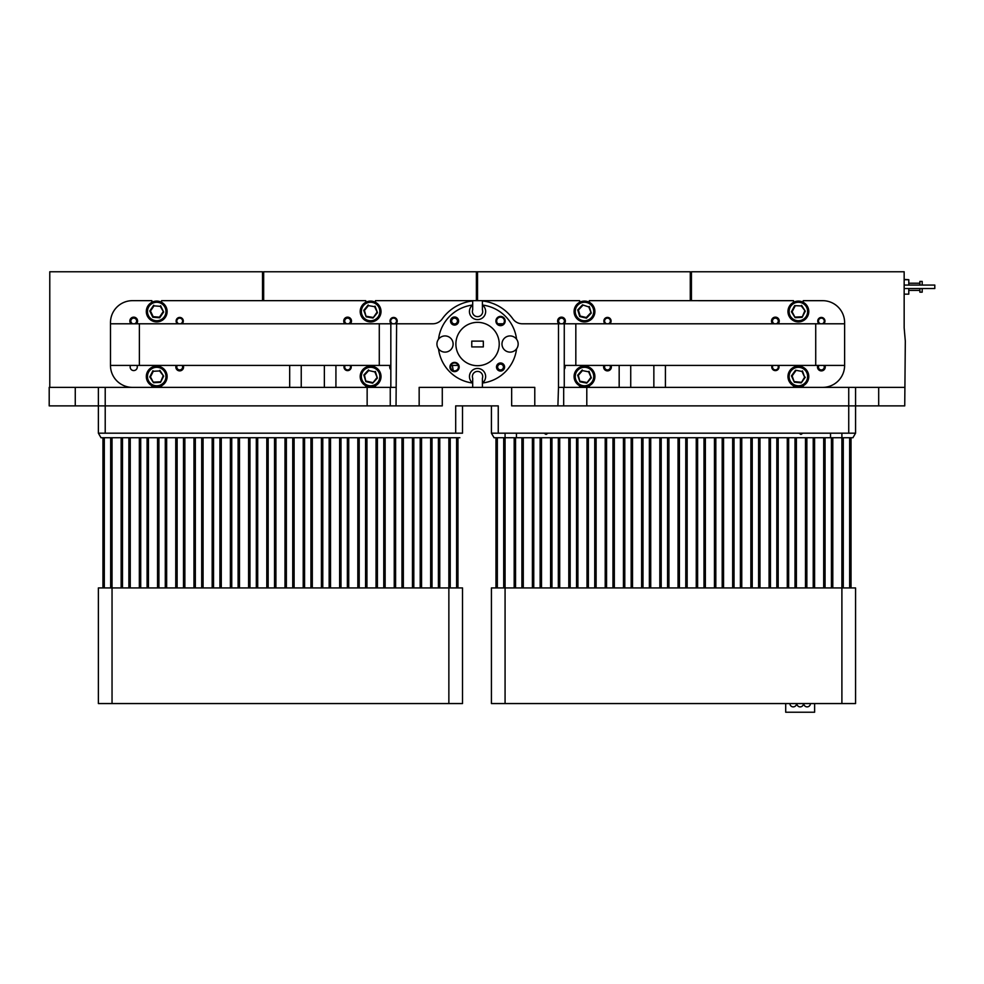 <?xml version="1.0" encoding="UTF-8"?>
<svg xmlns="http://www.w3.org/2000/svg" width="984" height="984" viewBox="0 0 984 984"><rect width="100%" height="100%" fill="white"/><g stroke="black" fill="none" stroke-linecap="round" stroke-linejoin="round"><path stroke-width="1.48" d="M824.604 365.408A3.616 3.616 0 0 1 819.561 370.144A3.616 3.616 0 0 1 818.135 365.408M776.241 323.785A2.89 2.89 0 0 0 776.376 318.312A2.89 2.89 0 0 0 772.661 320.046A2.89 2.89 0 0 0 774.531 323.785M773.055 323.785A3.616 3.616 0 0 1 776.622 317.635A3.616 3.616 0 0 1 777.717 323.785M610.72 365.408A3.616 3.616 0 0 1 605.677 370.144A3.616 3.616 0 0 1 604.25 365.408M562.356 323.785A2.89 2.89 0 0 0 562.491 318.312A2.89 2.89 0 0 0 558.777 320.046A2.89 2.89 0 0 0 560.646 323.785M559.17 323.785A3.616 3.616 0 0 1 562.737 317.635A3.616 3.616 0 0 1 563.832 323.785M348.471 323.785A2.89 2.89 0 0 0 348.607 318.312A2.89 2.89 0 0 0 344.892 320.046A2.89 2.89 0 0 0 346.749 323.785M346.614 323.785L345.286 323.785A3.616 3.616 0 0 1 348.853 317.635A3.616 3.616 0 0 1 349.947 323.785M182.95 365.408A3.616 3.616 0 0 1 177.907 370.144A3.616 3.616 0 0 1 176.48 365.408L177.304 365.408A2.89 2.89 0 0 0 181.622 369.184A2.89 2.89 0 0 0 182.114 365.408M131.401 323.785A3.616 3.616 0 0 1 134.968 317.635A3.616 3.616 0 0 1 136.063 323.785L134.587 323.785A2.89 2.89 0 0 0 134.722 318.312A2.89 2.89 0 0 0 131.007 320.046A2.89 2.89 0 0 0 132.865 323.785L132.729 323.785M922.192 285.065L922.192 281.424L919.88 281.424L919.88 285.065M904.161 285.065L934.8 285.065L934.8 288.533L904.161 288.533M155.939 321.879A10.406 10.406 0 0 1 146.345 310.723A10.406 10.406 0 0 1 157.502 301.129A10.406 10.406 0 0 1 167.095 312.285A10.406 10.406 0 0 1 155.939 321.879A10.406 10.406 0 0 0 167.095 312.285A10.406 10.406 0 0 0 157.502 301.129M368.311 386.687A10.406 10.406 0 0 1 360.464 374.24A10.406 10.406 0 0 1 372.911 366.392A10.406 10.406 0 0 1 380.759 378.84A10.406 10.406 0 0 1 368.311 386.687A10.406 10.406 0 0 0 380.759 378.84A10.406 10.406 0 0 0 372.911 366.392M582.503 386.749A10.406 10.406 0 0 1 574.275 374.56A10.406 10.406 0 0 1 586.476 366.319A10.406 10.406 0 0 1 594.705 378.52A10.406 10.406 0 0 1 582.503 386.749A10.406 10.406 0 0 0 594.705 378.52A10.406 10.406 0 0 0 586.476 366.319M798.824 321.903A10.406 10.406 0 0 1 787.975 311.953A10.406 10.406 0 0 1 797.938 301.116A10.406 10.406 0 0 1 808.774 311.067A10.406 10.406 0 0 1 798.824 321.903A10.406 10.406 0 0 0 808.774 311.067A10.406 10.406 0 0 0 797.938 301.116M157.268 386.933A10.406 10.406 0 0 1 146.333 377.081A10.406 10.406 0 0 1 156.173 366.146A10.406 10.406 0 0 1 167.108 375.986A10.406 10.406 0 0 1 157.268 386.933A10.406 10.406 0 0 0 167.108 375.986A10.406 10.406 0 0 0 156.173 366.146M368.865 321.768A10.406 10.406 0 0 1 360.353 309.763A10.406 10.406 0 0 1 372.346 301.252A10.406 10.406 0 0 1 380.869 313.244A10.406 10.406 0 0 1 368.865 321.768A10.406 10.406 0 0 0 380.869 313.244A10.406 10.406 0 0 0 372.346 301.252M582.097 321.633A10.406 10.406 0 0 1 574.361 309.111A10.406 10.406 0 0 1 586.894 301.387A10.406 10.406 0 0 1 594.619 313.908A10.406 10.406 0 0 1 582.097 321.633A10.406 10.406 0 0 0 594.619 313.908A10.406 10.406 0 0 0 586.894 301.387M797.36 386.897A10.406 10.406 0 0 1 788.024 375.519A10.406 10.406 0 0 1 799.402 366.183A10.406 10.406 0 0 1 808.725 377.561A10.406 10.406 0 0 1 797.36 386.897M363.736 382.727A9.25 9.25 0 0 0 365.753 384.412M503.39 366.552A2.89 2.89 0 0 0 500.081 364.166A2.89 2.89 0 0 0 497.683 367.475A2.89 2.89 0 0 0 501.004 369.873A2.89 2.89 0 0 0 503.39 366.552M496.969 367.586A3.616 3.616 0 0 1 499.97 363.453A3.616 3.616 0 0 1 504.103 366.442A3.616 3.616 0 0 1 501.114 370.587A3.616 3.616 0 0 1 496.969 367.586M450.943 321.03A3.616 3.616 0 0 1 454.559 317.414A3.616 3.616 0 0 1 458.175 321.03A3.616 3.616 0 0 1 454.559 324.646A3.616 3.616 0 0 1 450.943 321.03M457.449 321.03A2.89 2.89 0 0 0 454.559 318.139A2.89 2.89 0 0 0 451.668 321.03A2.89 2.89 0 0 0 454.559 323.921A2.89 2.89 0 0 0 457.449 321.03M136.899 365.408A3.555 3.555 0 0 1 133.726 370.574A3.555 3.555 0 0 1 130.552 365.408M183.233 365.408A3.874 3.874 0 0 1 179.715 370.882A3.874 3.874 0 0 1 176.185 365.408M390.832 369.726A3.874 3.874 0 0 1 390.07 365.408M611.015 365.408A3.874 3.874 0 0 1 607.485 370.882A3.874 3.874 0 0 1 603.955 365.408M824.899 365.408A3.874 3.874 0 0 1 821.369 370.894A3.874 3.874 0 0 1 817.839 365.408M451.029 365.408A3.874 3.874 0 0 0 454.559 370.882A3.874 3.874 0 0 0 458.077 365.408M449.934 367.02A4.625 4.625 0 0 0 454.559 371.644A4.625 4.625 0 0 0 459.184 367.02A4.625 4.625 0 0 0 454.559 362.395A4.625 4.625 0 0 0 449.934 367.02M438.532 348.853A8.093 8.093 0 0 0 453.12 344.019A8.093 8.093 0 0 0 438.532 339.197A8.093 8.093 0 0 0 438.532 348.853A39.311 39.311 0 0 0 472.689 383.034L472.689 378.237A5.141 5.141 0 0 1 477.548 371.398A5.141 5.141 0 0 1 482.406 378.237L482.406 383.01A8.093 8.093 0 0 0 477.548 368.447A8.093 8.093 0 0 0 472.689 383.01L472.689 387.376L419.159 387.376L493.021 387.376M496.489 367.02A4.047 4.047 0 0 0 500.536 371.066A4.047 4.047 0 0 0 504.583 367.02A4.047 4.047 0 0 0 500.536 362.973A4.047 4.047 0 0 0 496.489 367.02M450.512 321.03A4.047 4.047 0 0 0 454.559 325.077A4.047 4.047 0 0 0 458.606 321.03A4.047 4.047 0 0 0 454.559 316.983A4.047 4.047 0 0 0 450.512 321.03M438.532 339.197A39.311 39.311 0 0 1 472.689 305.015L472.689 309.8A5.141 5.141 0 0 0 477.548 316.651A5.141 5.141 0 0 0 482.406 309.8L482.406 300.944A43.358 43.358 0 0 1 512.898 318.927A11.562 11.562 0 0 0 522.319 323.785L564.263 323.785L564.263 387.376L558.481 387.376L558.481 323.785M379.283 323.785L139.384 323.785L139.384 365.408L379.283 365.408L379.283 323.785L432.776 323.785A11.562 11.562 0 0 0 442.197 318.927A43.358 43.358 0 0 1 472.689 300.944L472.689 305.015A8.093 8.093 0 0 0 477.548 319.603A8.093 8.093 0 0 0 482.406 305.028A39.311 39.311 0 0 1 516.563 339.197A8.093 8.093 0 0 0 501.975 344.019A8.093 8.093 0 0 0 516.563 348.853A8.093 8.093 0 0 0 516.563 339.197M499.22 344.019A21.673 21.673 0 0 0 477.548 322.346A21.673 21.673 0 0 0 455.875 344.019A21.673 21.673 0 0 0 477.548 365.704A21.673 21.673 0 0 0 499.22 344.019M503.254 323.785A3.874 3.874 0 0 0 500.536 317.156A3.874 3.874 0 0 0 497.818 323.785L497.584 323.785A4.047 4.047 0 0 0 503.501 323.785L497.584 323.785M495.911 321.03A4.625 4.625 0 0 0 500.536 325.655A4.625 4.625 0 0 0 505.161 321.03A4.625 4.625 0 0 0 500.536 316.405A4.625 4.625 0 0 0 495.911 321.03M131.007 323.785A3.874 3.874 0 0 1 133.726 317.156A3.874 3.874 0 0 1 136.444 323.785M344.892 323.785A3.874 3.874 0 0 1 347.61 317.156A3.874 3.874 0 0 1 350.329 323.785M558.777 323.785A3.874 3.874 0 0 1 561.495 317.156A3.874 3.874 0 0 1 564.213 323.785M772.661 323.785A3.874 3.874 0 0 1 775.38 317.156A3.874 3.874 0 0 1 778.098 323.785M345.212 365.408A2.89 2.89 0 0 0 346.626 369.726A2.89 2.89 0 0 0 350.021 365.408L350.845 365.408A3.616 3.616 0 0 1 346.38 370.414A3.616 3.616 0 0 1 344.375 365.408M394.461 323.785A2.89 2.89 0 0 0 395.039 318.521A2.89 2.89 0 0 0 391.091 319.579A2.89 2.89 0 0 0 392.739 323.785M391.263 323.785A3.616 3.616 0 0 1 395.408 317.906A3.616 3.616 0 0 1 395.925 323.785M608.346 323.785A2.89 2.89 0 0 0 609.342 318.816A2.89 2.89 0 0 0 605.271 319.173A2.89 2.89 0 0 0 606.624 323.785L605.148 323.785A3.616 3.616 0 0 1 604.717 318.705A3.616 3.616 0 0 1 609.809 318.262A3.616 3.616 0 0 1 609.809 323.785M822.23 323.785A2.89 2.89 0 0 0 824.088 320.046A2.89 2.89 0 0 0 818.479 321.104A2.89 2.89 0 0 0 820.508 323.785M819.032 323.785A3.616 3.616 0 0 1 820.127 317.635A3.616 3.616 0 0 1 823.694 323.785M312.801 387.376C321.448 387.376 321.448 387.376 312.801 387.376L310.846 387.376M177.378 323.785A3.616 3.616 0 0 1 180.343 317.475A3.616 3.616 0 0 1 182.04 323.785L180.576 323.785A2.89 2.89 0 0 0 180.22 318.189A2.89 2.89 0 0 0 176.862 320.526A2.89 2.89 0 0 0 178.854 323.785M830.521 433.181L830.521 437.732M505.075 433.181L505.075 437.732L494.054 437.732L491.422 433.181L855.563 433.181L852.931 437.732L832.796 437.732L841.898 437.732L841.898 433.181M514.177 587.94L514.177 437.732L832.796 437.732L832.796 587.94M516.452 433.181L516.452 437.732M810.422 703.56A3.321 3.321 0 0 1 807.101 706.881A3.321 3.321 0 0 1 803.78 703.56A3.321 3.321 0 0 0 807.101 706.881A3.321 3.321 0 0 0 810.422 703.56M803.485 703.56A3.321 3.321 0 0 1 800.164 706.881A3.321 3.321 0 0 1 796.843 703.56A3.321 3.321 0 0 0 800.164 706.881A3.321 3.321 0 0 0 803.485 703.56M796.548 703.56A3.321 3.321 0 0 1 793.227 706.881A3.321 3.321 0 0 1 789.906 703.56A3.321 3.321 0 0 0 793.227 706.881A3.321 3.321 0 0 0 796.548 703.56M130.245 587.94L130.245 437.732M439.762 587.94L439.762 437.732M421.558 587.94L421.558 437.732M385.138 587.94L385.138 437.732M403.342 587.94L403.342 437.732M366.934 587.94L366.934 437.732M257.697 587.94L257.697 437.732M312.309 587.94L312.309 437.732M330.513 587.94L330.513 437.732M348.73 587.94L348.73 437.732M294.105 587.94L294.105 437.732M275.901 587.94L275.901 437.732M239.481 587.94L239.481 437.732M221.277 587.94L221.277 437.732M184.869 587.94L184.869 437.732M203.073 587.94L203.073 437.732M166.653 587.94L166.653 437.732M148.449 587.94L148.449 437.732M448.864 703.56L448.864 587.94L462.517 587.94L462.517 703.56L98.375 703.56L98.375 587.94L112.041 587.94L112.041 437.732M457.966 587.94L457.966 437.732M121.143 587.94L121.143 437.732M430.66 587.94L430.66 437.732M412.444 587.94L412.444 437.732M376.036 587.94L376.036 437.732M394.24 587.94L394.24 437.732M357.832 587.94L357.832 437.732M248.583 587.94L248.583 437.732M303.207 587.94L303.207 437.732M321.411 587.94L321.411 437.732M339.628 587.94L339.628 437.732M285.003 587.94L285.003 437.732M266.799 587.94L266.799 437.732M230.379 587.94L230.379 437.732M212.175 587.94L212.175 437.732M175.755 587.94L175.755 437.732M193.971 587.94L193.971 437.732M157.551 587.94L157.551 437.732M139.347 587.94L139.347 437.732M102.939 587.94L102.939 437.732M112.041 703.56L112.041 587.94L448.864 587.94L448.864 437.732M98.375 433.181L98.375 405.875L105.214 405.875L105.214 433.181L98.375 433.181L101.008 437.732L459.885 437.732M105.214 433.181L462.517 433.181L462.517 405.875M455.69 433.181L455.69 405.875L498.248 405.875L498.248 433.181M75.264 405.875L98.375 405.875L98.375 387.376L49.2 387.376L49.2 405.875L75.264 405.875L75.264 387.376M814.617 703.56L814.617 712.231L785.712 712.231L785.712 703.56M841.898 703.56L841.898 587.94L855.563 587.94L855.563 703.56L491.422 703.56L491.422 587.94L505.075 587.94L505.075 437.732M841.898 437.732L841.898 587.94L505.075 587.94L505.075 703.56M491.422 433.181L491.422 405.875M691.432 300.673L691.432 271.768L904.161 271.768L904.161 327.844L905.317 341.128L904.739 405.875L855.563 405.875L855.563 433.181M494.054 437.732L852.931 437.732M495.973 587.94L495.973 437.732M532.393 587.94L532.393 437.732M550.597 587.94L550.597 437.732M587.005 587.94L587.005 437.732M568.801 587.94L568.801 437.732M605.209 587.94L605.209 437.732M623.426 587.94L623.426 437.732M659.834 587.94L659.834 437.732M678.038 587.94L678.038 437.732M732.662 587.94L732.662 437.732M714.458 587.94L714.458 437.732M696.254 587.94L696.254 437.732M641.63 587.94L641.63 437.732M750.866 587.94L750.866 437.732M787.286 587.94L787.286 437.732M769.082 587.94L769.082 437.732M805.49 587.94L805.49 437.732M823.694 587.94L823.694 437.732M851.012 587.94L851.012 437.732M541.495 587.94L541.495 437.732M559.699 587.94L559.699 437.732M596.107 587.94L596.107 437.732M577.903 587.94L577.903 437.732M614.323 587.94L614.323 437.732M632.528 587.94L632.528 437.732M668.936 587.94L668.936 437.732M687.152 587.94L687.152 437.732M741.764 587.94L741.764 437.732M723.56 587.94L723.56 437.732M705.356 587.94L705.356 437.732M650.731 587.94L650.731 437.732M759.968 587.94L759.968 437.732M796.388 587.94L796.388 437.732M778.184 587.94L778.184 437.732M814.592 587.94L814.592 437.732M523.279 587.94L523.279 437.732M778.627 365.408A3.616 3.616 0 0 1 775.38 370.624A3.616 3.616 0 0 1 772.145 365.408M772.981 365.408A2.89 2.89 0 0 0 777.286 369.184A2.89 2.89 0 0 0 777.791 365.408M564.73 365.408A3.616 3.616 0 0 1 564.263 369.344M564.263 367.868A2.89 2.89 0 0 0 564.263 366.159M516.563 348.853A39.311 39.311 0 0 1 482.406 383.034L482.406 387.376L534.779 387.376L534.779 405.875L511.655 405.875L511.655 387.376M822.747 387.376A21.968 21.968 0 0 0 844.616 365.408L815.724 365.408L815.724 323.785L575.824 323.785L575.824 365.408L815.724 365.408M151.868 385.74L151.868 387.376M161.573 385.74L161.573 387.376M139.384 365.408L110.479 365.408A21.968 21.968 0 0 0 132.446 387.376M793.522 385.74L793.522 387.376M803.227 385.74L803.227 387.376M365.753 385.74L365.753 387.376M375.457 385.74L375.457 387.376M579.638 385.74L579.638 387.376M589.342 385.74L589.342 387.376M161.573 302.309L161.573 300.661L365.753 300.661L365.753 302.309M151.868 302.309L151.868 300.661L132.446 300.661A21.968 21.968 0 0 0 110.479 322.629L110.479 323.785L139.384 323.785M815.724 323.785L844.616 323.785L844.616 322.629A21.968 21.968 0 0 0 822.661 300.673L803.227 300.673L803.227 302.309M793.522 302.309L793.522 300.673L589.342 300.661L589.342 302.309M579.638 302.309L579.638 300.661L375.457 300.661L375.457 302.309M450.844 365.408A4.047 4.047 0 0 1 458.273 365.408L450.844 365.408M471.767 341.128L483.328 341.128L483.328 346.909L471.767 346.909L471.767 341.128M575.824 365.408L564.263 365.408M390.832 365.408L379.283 365.408M564.263 323.785L575.824 323.785M110.479 365.408L110.479 323.785M844.616 323.785L844.616 365.408M390.832 387.376L390.832 323.785M396.613 323.785L396.035 405.875L442.283 405.875L442.283 387.376M534.779 405.875L557.903 405.875L558.481 387.376M452.369 365.408L453.206 370.648M653.856 365.408L653.856 387.376M630.732 365.408L630.732 387.376M301.239 365.408L301.239 387.376L324.363 387.376L324.363 365.408M335.925 365.408L335.925 387.376L332.112 387.376M325.003 387.376L324.363 387.376M301.239 387.376L300.587 387.376M293.49 387.376L289.677 387.376L289.677 365.408M365.753 303.638A9.25 9.25 0 0 0 363.736 305.323M802.415 370.894L804.617 377.155L802.034 371.435L795.515 370.218L802.034 371.435M805.281 377.216L801.247 382.862L804.617 377.155M791.468 375.863L795.785 370.82L792.132 375.925L794.334 382.186L791.468 375.863L795.515 370.218M794.715 381.644L800.964 382.259M589.256 306.454L591.249 313.109L588.801 306.947L582.503 304.856L588.801 306.947M577.731 309.911L582.688 305.495L578.383 310.058L580.191 316.073L586.292 317.512L590.597 312.949L586.489 318.152L579.724 316.553L577.731 309.911L582.503 304.856M375.039 306.159L377.45 312.666L374.609 306.676L368.422 305.618L374.609 306.676M377.45 312.666L373.022 318.017L376.786 312.555M368.422 305.618L364.424 310.452L366.171 316.848L363.76 310.341L368.188 305.003M366.601 316.331L372.788 317.389M364.424 310.452L363.76 310.341M159.875 370.353L163.651 376.171L159.568 370.943L153.307 371.276L159.568 370.943M163.651 376.171L160.503 382.358L162.987 376.208M153.307 371.276L150.454 376.872L153.565 382.727L149.789 376.909L152.938 370.722M153.873 382.124L160.134 381.804M150.454 376.872L149.789 376.909M263.663 274.659L262.507 274.659M477.548 274.659L476.391 274.659M691.432 274.659L690.276 274.659M801.591 305.347L805.306 311.215L801.284 305.938L794.654 305.643L801.284 305.938M805.306 311.215L802.095 317.365L804.641 311.239M795.01 306.208L792.108 311.768L795.158 317.66L791.444 311.805L794.654 305.643M795.478 317.069L801.739 316.799M792.108 311.768L791.444 311.805M589.047 371.3L591.31 377.868L588.604 371.804L582.442 370.611L588.604 371.804M591.31 377.868L586.747 383.108L590.646 377.733M582.442 370.611L578.334 375.347L579.933 381.78L577.682 375.212L582.233 369.972M580.375 381.275L586.538 382.469M578.334 375.347L577.682 375.212M375.322 371.448L377.376 378.077L374.867 371.927L368.742 370.55L374.867 371.927M377.376 378.077L372.665 383.17L376.724 377.93M368.742 370.55L364.486 375.15L365.888 381.632L363.834 375.002L368.545 369.91M366.343 381.14L372.469 382.53M364.486 375.15L363.834 375.002M160.638 305.766L163.639 312.026L160.257 306.319L153.996 305.852L160.257 306.319M149.802 310.981L153.996 305.852L150.466 311.03L153.184 316.688L159.445 317.156L162.975 311.977L159.728 317.758L152.803 317.242L149.802 310.981L153.713 305.249M904.161 279.702L908.786 279.702L908.786 285.065M904.161 294.142L908.786 294.142L908.786 288.533M904.161 279.456L908.786 279.702M922.192 288.533L922.192 292.174L919.88 292.174L919.88 288.533M477.548 300.661L477.548 271.768L690.276 271.768L690.276 300.673M263.663 300.661L263.663 271.768L476.391 271.768L476.391 300.661M262.507 300.661L262.507 271.768L49.778 271.768L49.778 387.376M564.263 387.376L586.796 387.376L586.796 405.875L855.563 405.875L855.563 387.376L878.687 387.376L878.687 405.875M390.254 387.376L390.254 405.875L105.214 405.875L105.214 387.376L396.035 387.376M586.796 405.875L563.684 405.875L563.684 387.376M419.159 387.376L419.159 405.875M390.254 405.875L396.035 405.875M557.903 405.875L563.684 405.875M105.214 387.376L98.375 387.376M904.739 387.376L878.687 387.376M855.563 387.376L586.796 387.376M583.34 271.768L370.611 271.768M390.832 369.344A3.616 3.616 0 0 1 390.365 365.408M390.832 366.159A2.89 2.89 0 0 0 390.832 367.868M605.074 365.408A2.89 2.89 0 0 0 609.391 369.184A2.89 2.89 0 0 0 609.883 365.408M818.959 365.408A2.89 2.89 0 0 0 823.276 369.184A2.89 2.89 0 0 0 823.768 365.408M548.063 433.181L546.046 434.399L544.017 433.181M802.956 433.181L800.939 434.399L798.91 433.181M157.415 302.285A9.25 9.25 0 0 0 147.502 310.809A9.25 9.25 0 0 0 156.025 320.735A9.25 9.25 0 0 0 165.939 312.199A9.25 9.25 0 0 0 157.415 302.285M372.653 367.524A9.25 9.25 0 0 0 361.583 374.498A9.25 9.25 0 0 0 368.557 385.556A9.25 9.25 0 0 0 379.627 378.582A9.25 9.25 0 0 0 372.653 367.524M586.255 367.462A9.25 9.25 0 0 0 575.406 374.781A9.25 9.25 0 0 0 582.725 385.617A9.25 9.25 0 0 0 593.573 378.299A9.25 9.25 0 0 0 586.255 367.462M797.987 302.26A9.25 9.25 0 0 0 789.131 311.903A9.25 9.25 0 0 0 798.774 320.747A9.25 9.25 0 0 0 807.618 311.116A9.25 9.25 0 0 0 797.987 302.26M156.235 367.303A9.25 9.25 0 0 0 147.489 377.02A9.25 9.25 0 0 0 157.206 385.777A9.25 9.25 0 0 0 165.952 376.048A9.25 9.25 0 0 0 156.235 367.303M372.161 302.383A9.25 9.25 0 0 0 361.485 309.96A9.25 9.25 0 0 0 369.062 320.624A9.25 9.25 0 0 0 379.726 313.06A9.25 9.25 0 0 0 372.161 302.383M586.624 302.506A9.25 9.25 0 0 0 575.492 309.37A9.25 9.25 0 0 0 582.356 320.501A9.25 9.25 0 0 0 593.487 313.638A9.25 9.25 0 0 0 586.624 302.506M799.279 367.339A9.25 9.25 0 0 0 789.168 375.63A9.25 9.25 0 0 0 797.471 385.74A9.25 9.25 0 0 0 807.581 377.45A9.25 9.25 0 0 0 799.279 367.339M128.879 587.94L128.879 437.732M438.397 587.94L438.397 437.732M420.193 587.94L420.193 437.732M383.772 587.94L383.772 437.732M401.976 587.94L401.976 437.732M365.568 587.94L365.568 437.732M256.32 587.94L256.32 437.732M310.944 587.94L310.944 437.732M329.148 587.94L329.148 437.732M347.364 587.94L347.364 437.732M292.74 587.94L292.74 437.732M274.536 587.94L274.536 437.732M238.116 587.94L238.116 437.732M219.912 587.94L219.912 437.732M183.504 587.94L183.504 437.732M201.708 587.94L201.708 437.732M165.287 587.94L165.287 437.732M147.083 587.94L147.083 437.732M110.675 587.94L110.675 437.732M456.601 587.94L456.601 437.732M122.508 587.94L122.508 437.732M432.025 587.94L432.025 437.732M413.821 587.94L413.821 437.732M377.401 587.94L377.401 437.732M395.605 587.94L395.605 437.732M359.197 587.94L359.197 437.732M249.948 587.94L249.948 437.732M304.573 587.94L304.573 437.732M322.777 587.94L322.777 437.732M340.993 587.94L340.993 437.732M286.369 587.94L286.369 437.732M268.165 587.94L268.165 437.732M231.744 587.94L231.744 437.732M213.54 587.94L213.54 437.732M177.12 587.94L177.12 437.732M195.336 587.94L195.336 437.732M158.916 587.94L158.916 437.732M140.712 587.94L140.712 437.732M104.304 587.94L104.304 437.732M450.229 587.94L450.229 437.732M848.737 387.376L848.737 433.181M843.276 587.94L843.276 437.732M497.338 587.94L497.338 437.732M533.759 587.94L533.759 437.732M551.962 587.94L551.962 437.732M588.37 587.94L588.37 437.732M570.167 587.94L570.167 437.732M606.574 587.94L606.574 437.732M624.791 587.94L624.791 437.732M661.199 587.94L661.199 437.732M679.403 587.94L679.403 437.732M734.027 587.94L734.027 437.732M715.823 587.94L715.823 437.732M697.619 587.94L697.619 437.732M642.995 587.94L642.995 437.732M752.231 587.94L752.231 437.732M788.651 587.94L788.651 437.732M770.447 587.94L770.447 437.732M806.855 587.94L806.855 437.732M825.059 587.94L825.059 437.732M515.542 587.94L515.542 437.732M849.647 587.94L849.647 437.732M503.71 587.94L503.71 437.732M540.13 587.94L540.13 437.732M558.334 587.94L558.334 437.732M594.742 587.94L594.742 437.732M576.538 587.94L576.538 437.732M612.958 587.94L612.958 437.732M631.162 587.94L631.162 437.732M667.57 587.94L667.57 437.732M685.774 587.94L685.774 437.732M740.399 587.94L740.399 437.732M722.194 587.94L722.194 437.732M703.99 587.94L703.99 437.732M649.366 587.94L649.366 437.732M758.602 587.94L758.602 437.732M795.023 587.94L795.023 437.732M776.819 587.94L776.819 437.732M813.227 587.94L813.227 437.732M831.431 587.94L831.431 437.732M521.914 587.94L521.914 437.732M665.418 365.408L665.418 387.376M619.17 387.376L619.17 365.408M793.522 384.412A9.25 9.25 0 0 1 791.505 382.727M801.247 382.862L794.334 382.186M591.249 313.109L586.489 318.152M373.022 318.017L366.171 316.848M160.503 382.358L153.565 382.727M802.095 317.365L795.158 317.66M586.747 383.108L579.933 381.78M372.665 383.17L365.888 381.632M163.639 312.026L159.728 317.758M367.143 405.875L367.143 387.376M908.786 283.22L919.88 283.22M908.786 290.391L919.88 290.391"/></g></svg>
